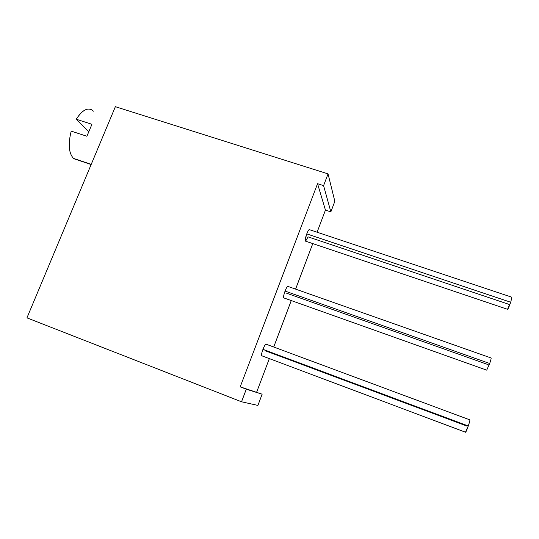 <?xml version="1.0" encoding="UTF-8"?>
<svg xmlns="http://www.w3.org/2000/svg" width="539" height="539" viewBox="0 0 539 539"><rect width="100%" height="100%" fill="white"/><g stroke="black" fill="none" stroke-linecap="round" stroke-linejoin="round"><path stroke-width="0.81" d="M240.205 386.847L246.296 389.205L241.526 401.784L26.95 317.869L115.366 106.688L328.049 173.881L323.589 185.625L317.552 183.698L240.205 386.847L262.143 394.198L240.205 386.847L317.552 183.698L325.448 210.102L317.094 232.215L325.448 210.102L317.552 183.698L323.589 185.625L330.858 211.874L325.448 210.102L330.858 211.874L334.834 201.316L328.049 173.881L323.589 185.625L330.858 211.874L334.834 201.316L328.049 173.881L115.366 106.688L26.95 317.869L241.526 401.784L257.911 405.422L262.143 394.198L246.296 389.205L241.526 401.784L257.911 405.422L262.143 394.198L240.205 386.847M312.788 243.594L295.594 289.113L312.788 243.594M291.269 300.56L273.711 347.022L291.269 300.56M269.332 358.617L256.679 392.089L269.332 358.617M305.606 241.176L305.296 241.068C304.973 239.929 305.465 237.537 306.765 233.886C308.045 230.679 308.955 229.277 309.494 229.681L511.895 297.225L510.709 302.244L306.765 233.886C304.447 242.119 304.872 243.109 308.032 236.857L508.87 304.326M285.064 291.08C283.554 295.406 283.197 297.696 283.979 297.966L283.669 297.858C283.352 296.814 283.817 294.557 285.064 291.08C286.465 287.604 287.462 286.061 288.055 286.458L491.022 357.957C491.4 357.896 490.955 359.742 489.702 363.508L285.064 291.08L489.702 363.508L486.704 370.152M262.965 349.333C261.516 353.443 261.172 355.612 261.934 355.841L261.637 355.727C261.321 354.777 261.765 352.641 262.965 349.333C264.487 345.566 265.579 343.869 266.232 344.239L469.759 419.834C470.129 419.834 469.637 421.882 468.283 425.972C466.734 430.324 465.797 432.406 465.46 432.217L468.283 425.972L262.965 349.333L468.283 425.972M93.456 111.169C88.436 106.735 82.703 109.417 76.248 119.22L88.511 131.476L76.248 119.22L91.94 124.3L86.9 136.259L71.202 131.118C67.968 144.169 68.743 153.265 73.526 158.399L91.226 164.348L73.526 158.399C68.743 153.265 67.968 144.169 71.202 131.118L86.9 136.259L91.94 124.3L76.248 119.22C82.022 110.273 87.379 107.254 92.324 110.165M306.765 233.886L510.709 302.244L507.536 309.305C507.94 309.386 508.998 307.035 510.709 302.244M286.667 293.223L488.179 364.64M264.912 350.626L467.084 426.12M73.984 158.769L91.145 164.536M305.296 241.068L507.684 309.352M283.669 297.858L486.852 370.199M261.637 355.727L465.602 432.271"/></g></svg>
